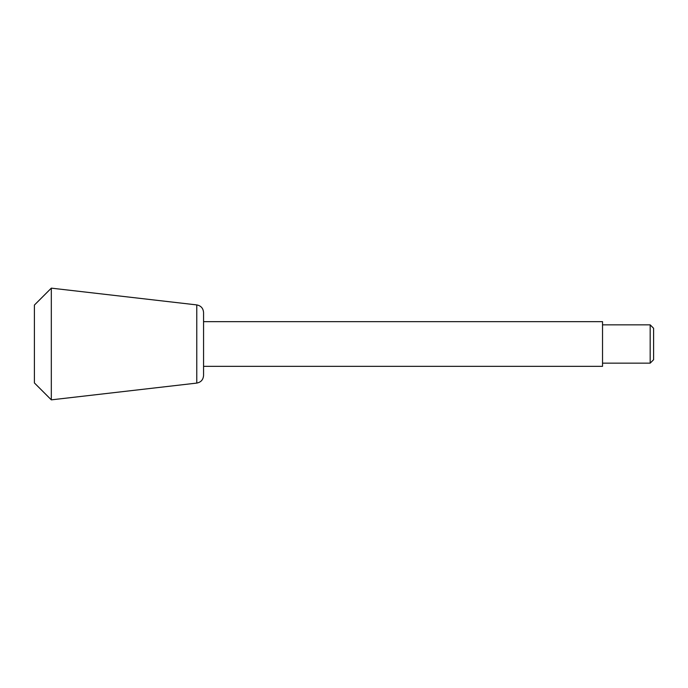 <?xml version="1.0" encoding="UTF-8"?>
<svg xmlns="http://www.w3.org/2000/svg" width="688" height="688" viewBox="0 0 688 688"><rect width="100%" height="100%" fill="white"/><g stroke="black" fill="none" stroke-linecap="round" stroke-linejoin="round"><path stroke-width="0.52" stroke-dasharray="3.44 2.58" d="M653.6 359.721L653.6 328.279M650.177 363.152L650.177 324.848M602.533 324.848L602.533 363.152L602.533 324.848M602.533 366.343L602.533 321.657M203.562 321.657L203.562 366.343L203.562 321.657M203.562 375.476L203.562 312.524M51.316 399.857L51.316 288.143M34.4 382.941L34.4 305.059M196.777 383.087L196.777 304.913"/><path stroke-width="1.03" d="M650.177 363.152L650.177 324.848L653.6 328.279L653.6 359.721L650.177 363.152L602.533 363.152M650.177 324.848L602.533 324.848M203.562 321.657L602.533 321.657L602.533 366.343L203.562 366.343M203.562 312.524L203.562 375.476C203.218 379.724 200.965 382.261 196.777 383.087L51.316 399.857L51.316 288.143L196.777 304.913C200.965 305.739 203.218 308.276 203.562 312.524M51.316 288.143L34.4 305.059L34.4 382.941L51.316 399.857M196.777 304.913L196.777 383.087"/></g></svg>
